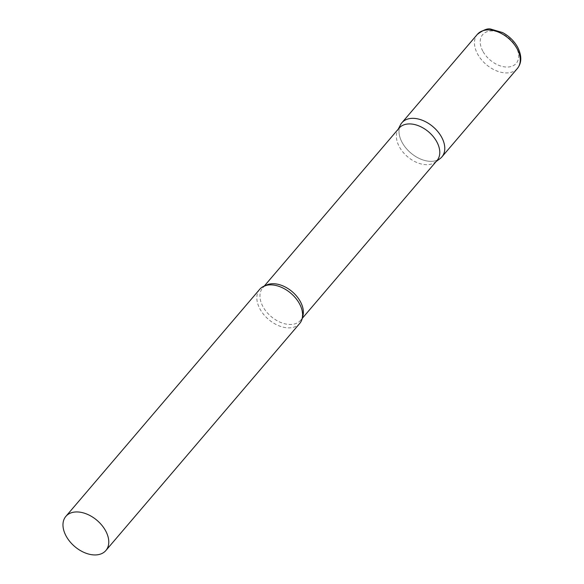 <?xml version="1.0" encoding="UTF-8"?>
<svg xmlns="http://www.w3.org/2000/svg" width="584" height="584" viewBox="0 0 584 584"><rect width="100%" height="100%" fill="white"/><g stroke="black" fill="none" stroke-linecap="round" stroke-linejoin="round"><path stroke-width="0.44" stroke-dasharray="2.92 2.19" d="M441.884 156.913A26.295 17.184 40.5 0 1 422.079 159.644A26.295 17.184 40.5 0 1 402.077 142.357A26.295 17.184 40.5 0 1 401.887 122.764M399.113 128.115A24.929 16.294 -139.5 0 0 397.726 130.188A24.929 16.294 -139.5 0 0 404.077 153.388A24.929 16.294 -139.5 0 0 428.977 164.549A24.929 16.294 -139.5 0 0 435.204 162.184A24.929 16.294 -139.5 0 0 437.036 160.49M400.42 124.954A26.295 17.184 -139.5 0 0 407.121 149.416A26.295 17.184 -139.5 0 0 433.386 161.191A26.295 17.184 -139.5 0 0 439.956 158.702M259.727 289.292A26.295 17.184 -139.5 0 0 263.669 314.447A26.295 17.184 -139.5 0 0 291.226 327.719A26.295 17.184 -139.5 0 0 299.723 323.441M517.358 68.503A26.295 17.184 40.5 0 1 497.553 71.233A26.295 17.184 40.5 0 1 477.551 53.947A26.295 17.184 40.5 0 1 477.362 34.354M482.793 51.122A22.09 14.439 40.5 0 1 489.772 31.069A22.09 14.439 40.5 0 1 516.066 46.888A22.09 14.439 40.5 0 1 509.087 66.941A22.09 14.439 40.5 0 1 482.793 51.122M265.457 285.605A24.929 16.294 -139.5 0 0 262.69 287.919A24.929 16.294 -139.5 0 0 266.435 311.768A24.929 16.294 -139.5 0 0 292.555 324.346A24.929 16.294 -139.5 0 0 300.614 320.295A24.929 16.294 -139.5 0 0 302.468 317.2M435.204 162.184L436.226 161.44M302.242 318.389L300.614 320.295C302.278 319.747 302.716 316.265 301.943 309.841M264.318 286.014L262.69 287.919C263.486 286.613 265.523 285.642 268.793 284.992L272.801 284.97M397.726 130.188L398.303 129.064"/><path stroke-width="0.88" d="M477.362 34.354L401.887 122.764A26.295 17.184 40.5 0 1 421.692 120.034A26.295 17.184 40.5 0 1 441.694 137.32A26.295 17.184 40.5 0 1 441.884 156.913L517.358 68.503A26.295 17.184 40.5 0 0 517.168 48.91A26.295 17.184 40.5 0 0 497.166 31.624A26.295 17.184 40.5 0 0 477.362 34.354C483.523 29.755 488.1 28.032 491.108 29.2L502.554 32.565C509.146 36.106 514.197 41.019 517.701 47.319C521.935 55.867 521.819 62.926 517.358 68.503M302.242 318.389L437.036 160.49A24.929 16.294 -139.5 0 0 433.299 136.641A24.929 16.294 -139.5 0 0 407.172 124.056A24.929 16.294 -139.5 0 0 399.113 128.115L264.318 286.014M436.226 161.44L439.956 158.702A26.295 17.184 -139.5 0 0 439.139 133.298A26.295 17.184 -139.5 0 0 410.384 118.479A26.295 17.184 -139.5 0 0 400.42 124.954L398.303 129.064M105.872 550.522L299.723 323.441A26.295 17.184 -139.5 0 0 301.943 309.841A26.295 17.184 -139.5 0 0 272.801 284.97A26.295 17.184 -139.5 0 0 268.224 285.007A26.295 17.184 -139.5 0 0 259.727 289.292L65.868 516.373A26.295 17.184 -139.5 0 0 69.817 541.529A26.295 17.184 -139.5 0 0 97.367 554.8A26.295 17.184 -139.5 0 0 105.872 550.522A26.295 17.184 -139.5 0 0 101.93 525.359A26.295 17.184 -139.5 0 0 74.372 512.088A26.295 17.184 -139.5 0 0 65.868 516.373M302.468 317.2A24.929 16.294 -139.5 0 0 295.088 294.416A24.929 16.294 -139.5 0 0 270.75 283.861A24.929 16.294 -139.5 0 0 265.457 285.605"/></g></svg>
